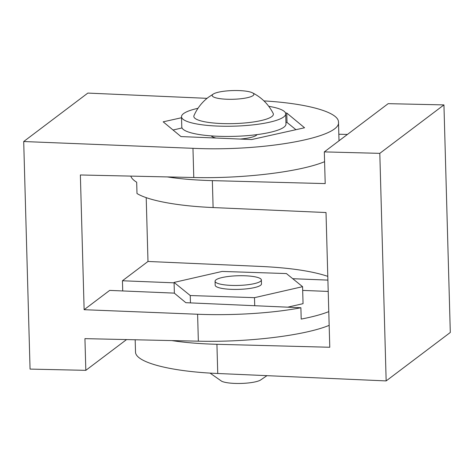 <?xml version="1.0" encoding="UTF-8"?>
<svg xmlns="http://www.w3.org/2000/svg" width="474" height="474" viewBox="0 0 474 474"><rect width="100%" height="100%" fill="white"/><g stroke="black" fill="none" stroke-linecap="round" stroke-linejoin="round"><path stroke-width="0.71" d="M215.066 281.236L215.172 285.194A23.161 4.835 -1.6 0 0 231.946 289.371A23.161 4.835 -1.6 0 0 261.482 283.902L261.37 279.938A23.161 4.835 178.4 0 1 231.833 285.407A23.161 4.835 178.4 0 1 215.066 281.236A23.161 4.835 178.4 0 1 244.602 275.767A23.161 4.835 178.4 0 1 261.37 279.938M302.578 286.681L286.409 273.563L222.158 271.43L174.077 282.415L190.246 295.533L254.497 297.666L302.578 286.681L303.052 303.662L287.694 307.176M190.453 302.886L190.246 295.533M174.379 293.205L174.077 282.415M324.589 161.687C300.012 171.89 243.203 178.763 193.777 177.513L80.367 174.971L84.129 309.7L197.599 314.244C232.894 315.696 272.58 313.201 300.889 307.756L301.203 319.079C312.449 316.922 321.639 314.44 328.778 311.631M302.679 290.408L328.215 291.433M327.795 276.354C312.224 271.122 289.922 267.816 260.896 266.441L147.989 261.464L122.44 280.762L122.725 290.953M147.989 261.464L146.205 197.646M84.129 309.7L109.678 290.402L174.278 293.122L185.826 302.685L300.889 307.756M339.011 140.796L338.489 122.102C341.173 137.549 263.07 151.615 192.965 148.315L23.7 141.53L87.838 93.088L207.043 98.337M329.163 325.354C304.581 335.556 247.778 342.429 198.351 341.179L84.935 338.643L85.824 370.342L30.058 369.092L23.7 141.53M327.895 280.11L292.742 278.7M174.088 282.83L122.44 280.762M338.489 122.102C338.679 112.267 307.703 103.462 263.965 100.909M285.935 122.422L287.025 122.458L286.764 113.031L285.508 112.978M286.764 113.031L304.557 127.773L251.664 139.546L180.967 136.571L163.174 121.824L181.536 117.742M295.942 129.692L287.025 122.458M182.046 127.95L173.046 130.006M211.256 135.89A23.161 4.835 -1.6 0 0 216.055 138.047M240.093 139.054A23.161 4.835 -1.6 0 0 257.056 134.61M85.824 370.342L126.558 339.574M285.698 113.837L285.982 124.028A52.116 10.878 178.4 0 1 219.527 136.328A52.116 10.878 178.4 0 1 181.791 126.937L181.506 116.752A52.116 10.878 -1.6 0 0 219.243 126.137A52.116 10.878 -1.6 0 0 285.698 113.837A52.116 10.878 -1.6 0 0 268.77 106.324M197.984 108.303A52.116 10.878 -1.6 0 0 181.506 116.752M252.352 92.768C261.482 97.33 268.42 104.203 273.166 113.381A39.792 8.307 178.4 0 1 271.839 116.563L271.839 116.563A39.792 8.307 178.4 0 1 226.258 123.661A39.792 8.307 178.4 0 1 193.99 115.591C197.249 108.214 202.072 102.094 208.453 97.229L213.62 93.852A20.844 4.355 -1.6 0 0 212.998 94.249A20.844 4.355 -1.6 0 0 227.289 99.256A20.844 4.355 -1.6 0 0 253.063 95.582A20.844 4.355 -1.6 0 0 252.352 92.768A20.844 4.355 -1.6 0 0 232.912 90.564A20.844 4.355 -1.6 0 0 213.62 93.852M254.722 305.718L254.497 297.666M171.807 340.587C184.901 342.595 199.945 343.834 216.926 344.296L329.774 347.258L326.011 212.536L213.104 207.559C177.892 206.048 148.652 200.656 136.998 193.522L136.678 182.206C133.443 180.244 131.488 178.212 130.806 176.103M135.173 339.763L135.511 351.898C135.22 362.326 170.249 371.527 217.744 373.494L386.162 380.912L450.3 332.47L443.942 104.908L379.804 153.351L386.162 380.912M379.804 153.351L324.317 151.893L325.2 183.592L212.352 180.63C195.371 180.167 180.333 178.929 167.233 176.915M338.827 134.237L347.442 134.426M443.942 104.908L388.176 103.658L324.317 151.893M266.957 375.663L260.38 380.148A20.844 4.355 178.4 0 1 241.088 383.436A20.844 4.355 178.4 0 1 221.648 381.232L210.035 373.091M192.965 148.315L193.777 177.513M197.599 314.244L198.351 341.179M217.744 373.494L216.926 344.296M213.104 207.559L212.352 180.63"/></g></svg>
